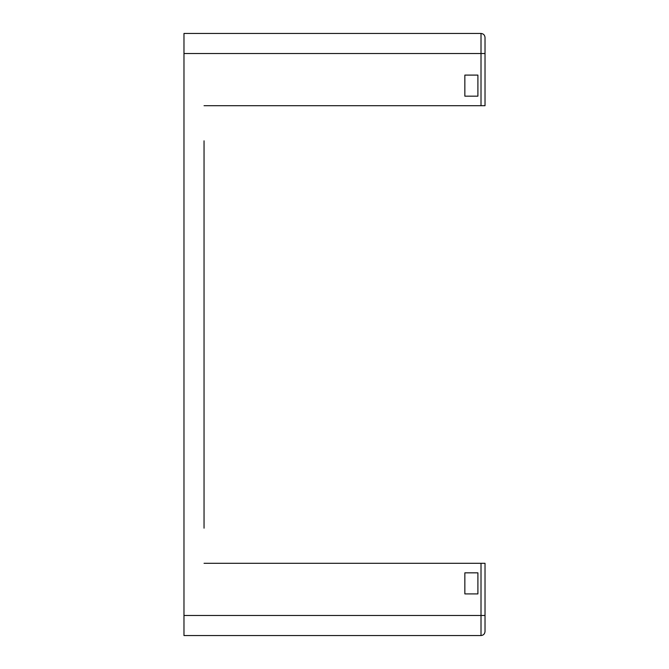 <?xml version="1.0" encoding="UTF-8"?>
<svg xmlns="http://www.w3.org/2000/svg" width="669" height="669" viewBox="0 0 669 669"><rect width="100%" height="100%" fill="white"/><g stroke="black" fill="none" stroke-linecap="round" stroke-linejoin="round"><path stroke-width="1" d="M204.045 528.176L204.045 140.825M204.045 461.945L204.045 447.896M204.045 381.664L204.045 367.616M204.045 301.385L204.045 287.336M204.045 221.105L204.045 207.055M485.025 37.464L485.025 105.702L481.011 105.702L481.011 53.52L183.975 53.52L183.975 33.45L481.011 33.45C483.428 33.709 484.766 35.047 485.025 37.464L485.025 45.492M477.9 75.095L477.9 96.169L464.855 96.169L464.855 75.095L477.9 75.095L477.9 96.169L464.855 96.169L464.855 75.095L477.9 75.095M477.9 593.905L477.9 572.831L464.855 572.831L464.855 593.905L477.9 593.905L464.855 593.905L464.855 572.831L477.9 572.831L477.9 593.905M183.975 53.52L183.975 615.48L481.011 615.48L481.011 563.298L204.045 563.298M481.011 105.702L204.045 105.702M481.011 563.298L485.025 563.298L485.025 631.536C484.766 633.953 483.428 635.291 481.011 635.55L183.975 635.55L183.975 615.48M485.025 623.508L485.025 631.536C484.766 633.953 483.428 635.291 481.011 635.55C483.428 635.291 484.766 633.953 485.025 631.536M485.025 53.52L481.011 53.52L481.011 33.45M481.011 635.55L481.011 615.48L485.025 615.48"/></g></svg>
